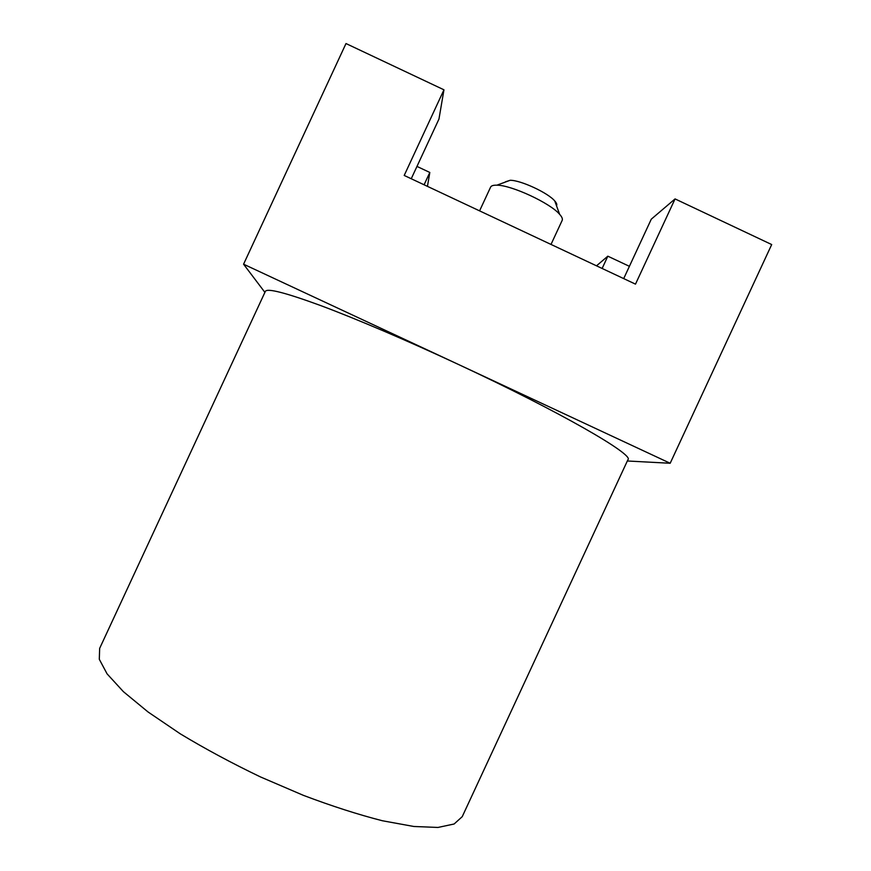 <?xml version="1.0" encoding="UTF-8"?>
<svg xmlns="http://www.w3.org/2000/svg" width="871" height="871" viewBox="0 0 871 871"><rect width="100%" height="100%" fill="white"/><g stroke="black" fill="none" stroke-linecap="round" stroke-linejoin="round"><path stroke-width="1.31" d="M505.518 181.789L510.177 180.286C520.684 180.145 548.099 192.872 554.773 200.983C556.623 203.085 557.2 204.674 556.504 205.741M551.005 244.435L562.187 220.363C562.818 218.948 561.969 216.923 559.618 214.31C550.363 203.161 511.364 185.055 496.873 185.185C493.367 185.077 491.266 185.73 490.602 187.134L490.558 187.211M264.904 292.373L243.575 264.196L457.819 364.165C406.703 340.332 355.64 318.59 320.506 305.503C285.394 292.656 267.005 287.963 265.35 291.415L99.653 648.372L99.305 659.293L107.079 673.86L123.399 691.661L148.07 711.988L180.275 733.828C205.012 748.766 231.708 763.116 260.353 776.878L303.424 795.365C331.84 806.111 358.166 814.57 382.391 820.754L413.845 826.481L437.971 827.45L454.118 823.999L462.229 816.671L627.926 459.714C634.643 455.032 560.456 411.918 457.819 364.165L670.18 463.263L627.327 460.988M243.575 264.196L345.994 43.55L443.96 89.811L404.209 175.441L635.492 284.142L675.058 198.915L771.695 244.555L670.18 463.263M675.058 198.915L651.29 219.165L623.701 278.6M596.504 265.818L607.827 256.183L602.133 268.464M607.827 256.183L629.395 266.319M416.969 166.415L429.817 172.458L424.09 184.783M429.817 172.458L427.443 186.361M443.96 89.811L438.962 119.044L411.243 178.751M510.177 180.286L496.873 185.185M554.773 200.983L559.618 214.31M490.602 187.134L479.583 210.869"/></g></svg>

